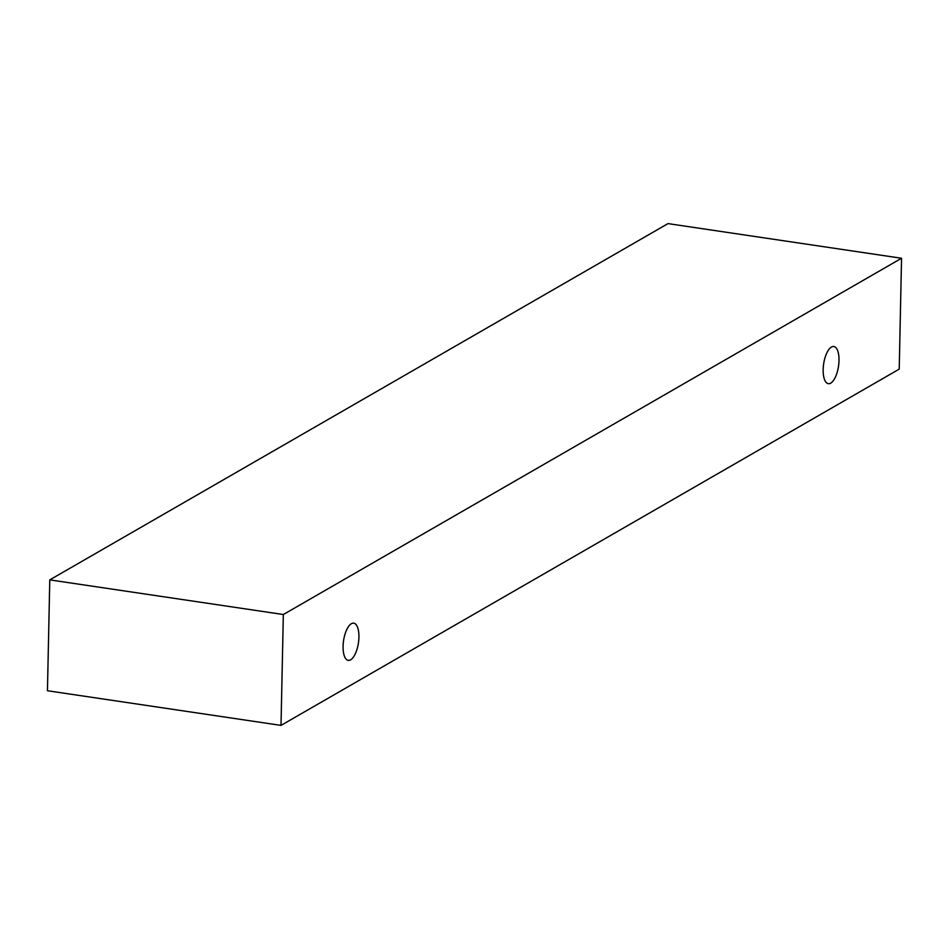<?xml version="1.0" encoding="UTF-8"?>
<svg xmlns="http://www.w3.org/2000/svg" width="949" height="949" viewBox="0 0 949 949"><rect width="100%" height="100%" fill="white"/><g stroke="black" fill="none" stroke-linecap="round" stroke-linejoin="round"><path stroke-width="1.42" d="M831.454 347.049A18.79 7.521 -81.6 0 1 833.839 346.515A18.79 7.521 -81.6 0 1 838.999 360.525A18.79 7.521 -81.6 0 1 828.323 383.681A18.79 7.521 -81.6 0 1 823.305 366.848A18.79 7.521 -81.6 0 1 831.454 347.049M358.924 637.194A18.79 7.521 -81.6 0 1 348.247 660.338A18.79 7.521 -81.6 0 1 343.23 643.505A18.79 7.521 -81.6 0 1 351.379 623.707A18.79 7.521 -81.6 0 1 353.752 623.173A18.79 7.521 -81.6 0 1 358.924 637.194M899.225 369.125L281.011 725.392L283.336 614.525L901.55 258.258L899.225 369.125M281.011 725.392L47.45 690.742L49.775 579.875L667.989 223.608L901.55 258.258M49.775 579.875L283.336 614.525"/></g></svg>
